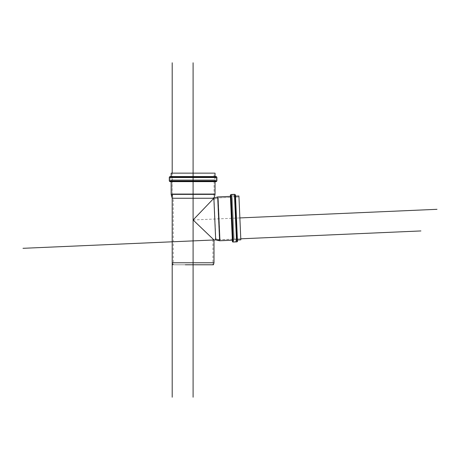 <?xml version="1.0" encoding="UTF-8"?>
<svg xmlns="http://www.w3.org/2000/svg" width="460" height="460" viewBox="0 0 460 460"><rect width="100%" height="100%" fill="white"/><g stroke="black" fill="none" stroke-linecap="round" stroke-linejoin="round"><path stroke-width="0.34" stroke-dasharray="2.3 1.72" d="M201.25 227.775L193.096 219.966L212.928 199.249L214.055 199.203L212.928 199.249L193.096 219.966L200.686 212.037L193.096 219.966L201.118 227.642M201.371 227.89L213.998 239.976L193.096 219.966L200.56 212.169L193.096 219.966L193.096 264.782L172.73 264.782M214.055 199.203L215.786 238.826L214.055 199.203L215.786 238.826L214.055 199.203L218.241 197.88L230.937 197.328L218.241 197.88L220.075 239.781L218.241 197.88L220.075 239.781L218.241 197.88L214.055 199.203L215.786 238.826L214.055 199.203M217.683 196.932L219.598 240.77L217.683 196.932M230.38 195.189L232.398 241.396M193.096 194.396L215.038 194.396L193.096 194.396M169.303 180.97L193.096 180.97L193.096 181.642L216.223 181.642L169.97 181.642L193.096 181.642L193.096 180.97L216.89 180.97L169.303 180.97L216.89 180.97M213.463 264.782L193.096 264.782L193.096 198.128L212.928 198.128L173.265 198.128L212.928 198.128L193.096 198.128L193.096 219.966L201.095 227.625L193.096 219.966L213.871 198.266L200.56 212.169L213.871 198.266L172.195 198.266L213.871 198.266L215.688 239.901L214.049 198.082L193.096 198.266M193.096 262.775L213.998 262.775L193.096 262.775M200.686 264.782L193.096 264.782L200.686 264.782M211.422 264.782L207.121 264.782L211.422 264.782M185.506 264.782L193.096 264.782L185.506 264.782M174.777 264.782L179.072 264.782L174.777 264.782M203.418 229.85L207.88 234.117M213.998 239.976L212.411 238.452M207.04 205.401L202.377 210.272M200.56 212.169C216.689 195.322 216.689 195.322 200.56 212.169L194.494 218.506M172.126 181.171L171.793 180.837L215.188 180.837L171.005 180.837L213.865 180.837L193.096 180.837L193.096 181.171L213.538 181.171L172.655 181.171L214.067 181.171L172.126 181.171L214.067 181.171L214.4 180.837L170.441 180.837L170.102 180.504L170.102 177.692L184.299 177.692L170.102 177.692L170.441 177.359L215.757 177.359L170.441 177.359L215.757 177.359L201.767 177.359L215.757 177.359L216.091 177.692L216.091 180.504L214.337 180.504L216.091 180.504L216.091 177.692L184.299 177.692L193.096 177.692L193.096 177.359L184.425 177.359L201.767 177.359L193.096 177.359L193.096 177.692L216.091 177.692L170.102 177.692L216.091 177.692L170.102 177.692L170.102 180.504L216.091 180.504L170.102 180.504L193.096 180.504L193.096 177.692L170.102 177.692L193.096 177.692L170.102 177.692L193.096 177.692L193.096 180.504L216.091 180.504L170.102 180.504L216.091 180.504L215.757 180.837L170.441 180.837L215.757 180.837L170.441 180.837L193.096 180.837L193.096 181.171L172.126 181.171L172.126 193.879L214.067 193.879L172.126 193.879L193.096 193.879L193.096 181.171L172.126 181.171L214.067 181.171L193.096 181.171L214.067 181.171L193.096 181.171L193.096 193.879L172.126 193.879L173.265 198.128L212.928 198.128L173.265 198.128L193.096 198.128L173.265 198.128L173.265 264.782L213.463 264.782L172.73 264.782L212.928 264.782L212.928 238.953L201.992 228.488M216.89 177.227L193.096 177.227L193.096 176.559L216.223 176.559L171.16 176.559L193.096 176.559L193.096 177.227L216.89 177.227L169.303 177.227M177.583 176.559L184.702 176.559L177.583 176.559M215.038 173.144L171.16 173.144M214.067 177.025L214.067 173.144L171.16 173.144L215.038 173.144L193.096 173.144L193.096 177.025L193.096 173.144L172.126 173.144L172.126 177.025L171.793 177.359L214.4 177.359L212.779 177.359L214.4 177.359L214.067 177.025L172.126 177.025M231.386 218.293L232.346 240.212L231.386 218.293M235.457 194.971L237.475 241.178M235.583 197.823L235.79 202.572L235.583 197.823M236.101 209.685L236.463 218.074L236.101 209.685M236.831 226.464L236.463 218.074L236.831 226.464M237.348 238.32L237.141 233.571L237.348 238.32M233.093 242.04L231.018 194.494M234.761 194.333L236.837 241.874M240.827 239.844L238.918 196.006M238.958 196.978L240.787 238.872L238.958 196.978L235.083 197.144L238.958 196.978L240.787 238.872L238.958 196.978M235.508 196.155L237.423 239.993M232.771 239.223L230.937 197.328L232.771 239.223A0.333 0.333 0 0 1 233.117 239.545L231.259 196.978L233.117 239.545A0.333 0.333 0 0 0 232.771 239.223L230.937 197.328L232.771 239.223L220.075 239.781L215.786 238.826L212.928 238.953M193.096 193.879L214.067 193.879L193.096 193.879L193.096 198.128L193.096 193.879L172.126 193.879L214.067 193.879L193.096 193.879M184.943 177.359L173.414 177.359L184.943 177.359M201.25 177.359L212.779 177.359L201.25 177.359M233.099 239.171L232.886 234.266L233.099 239.171M232.564 226.924L232.191 218.258L232.564 226.924M231.811 209.599L232.191 218.258L231.811 209.599M231.276 197.346L231.489 202.256L231.276 197.346M232.846 233.312L232.541 226.406L232.846 233.312M232.191 218.258L232.541 226.406L232.191 218.258M231.529 203.211L231.834 210.117L231.529 203.211M231.259 196.978L231.328 198.599L231.259 196.978L230.937 197.328M236.653 240.747L234.675 195.471L236.653 240.747A0.333 0.333 0 0 1 236.331 241.092L234.324 195.155L236.331 241.092A0.333 0.333 0 0 0 236.653 240.747L234.675 195.471L236.653 240.747M236.595 239.39L234.732 196.828L236.595 239.39A0.333 0.333 0 0 1 236.911 239.045L235.083 197.144L236.911 239.045A0.333 0.333 0 0 0 236.595 239.39L234.732 196.828L236.595 239.39M231.518 195.276L234.324 195.155L231.518 195.276L233.525 241.218A0.333 0.333 0 0 1 233.174 240.896A0.333 0.333 0 0 0 233.525 241.218L231.518 195.276L233.525 241.218L231.518 195.276L233.525 241.218L231.518 195.276L233.525 241.218L231.518 195.276L234.324 195.155L234.404 196.903L234.324 195.155L231.518 195.276L231.202 195.626M233.174 240.896L231.202 195.626L233.174 240.896M236.331 241.092L234.324 195.155L236.331 241.092L234.324 195.155L236.331 241.092L234.324 195.155L236.331 241.092L234.324 195.155L236.331 241.092L234.324 195.155L236.331 241.092L233.525 241.218L231.518 195.276L233.525 241.218L231.518 195.276L233.525 241.218L236.331 241.092M193.096 177.359L214.4 177.359L171.793 177.359L193.096 177.359L193.096 177.025L214.067 177.025L193.096 177.025L193.096 177.359L213.865 177.359L171.005 177.359L193.096 177.359M218.241 197.88L220.075 239.781L218.241 197.88M201.894 180.504L193.096 180.504L201.894 180.504M214.337 180.504L209.357 180.504L214.337 180.504M184.299 180.504L193.096 180.504L184.299 180.504M171.856 180.504L176.841 180.504L171.856 180.504M201.417 180.504L193.096 180.504L201.417 180.504M213.181 180.504L208.466 180.504L213.181 180.504M184.776 180.504L193.096 180.504L184.776 180.504M173.012 180.504L177.727 180.504L173.012 180.504M193.096 177.692L216.091 177.692L193.096 177.692L216.091 177.692L193.096 177.692L193.096 180.504L216.091 180.504L170.102 180.504L193.096 180.504L170.102 180.504L193.096 180.504L193.096 177.692L170.102 177.692L193.096 177.692L170.102 177.692L193.096 177.692L193.096 179.785L184.776 179.785L201.417 179.785L185.357 179.785L193.096 179.785L193.096 180.504L193.096 179.785L171.361 179.785L184.776 179.785L171.361 179.785L171.361 180.504L214.837 180.504L214.837 179.785L171.361 179.785L214.837 179.785L193.096 179.785L193.096 177.692L170.775 177.692L172.862 179.785L213.331 179.785L200.842 179.785L213.331 179.785L215.418 177.692L170.775 177.692L215.51 177.692L170.683 177.692L193.096 177.692M193.096 180.504L170.683 180.504L193.096 180.504M193.096 179.785L214.291 179.785L193.096 179.785M231.644 198.179L231.851 202.889L231.644 198.179M232.162 209.933L232.524 218.247L232.162 209.933M232.886 226.556L232.524 218.247L232.886 226.556M233.398 238.309L233.191 233.599L233.398 238.309M234.353 195.822L236.302 240.425L234.353 195.822L232.357 198.001L232.427 199.536L232.357 198.001L234.353 195.822L236.302 240.425L234.353 195.822M232.363 198.151L232.57 202.86L232.363 198.151M232.881 209.904L233.243 218.212L232.881 209.904M233.605 226.527L233.243 218.212L233.605 226.527M234.117 238.28L233.91 233.571L234.117 238.28M232.616 203.924L232.904 210.479L232.616 203.924M233.243 218.212L233.577 225.952L233.243 218.212M233.864 232.507L233.577 225.952L233.864 232.507M234.123 238.429L234.054 236.888L234.123 238.429L236.302 240.425M232.294 196.495L231.575 196.529L232.294 196.495L234.192 239.93L232.294 196.495M231.575 196.529L233.473 239.965L231.575 196.529M232.357 198.001L234.123 238.429L232.357 198.001M193.096 264.782L212.434 264.782L173.765 264.782L193.096 264.782L193.096 173.144L214.486 173.144L193.096 173.144M204.711 231.081L193.096 219.966L239.873 217.925M172.195 194.396L172.195 173.144M240.787 238.809L219.552 239.735M232.973 239.28L231.138 197.248M234.882 197.087L236.716 239.119M214.136 180.97L172.063 180.97M172.063 177.227L214.136 177.227M193.096 176.559L214.486 176.559L193.096 176.559M193.096 181.642L214.486 181.642L193.096 181.642M230.431 196.38L232.346 240.212L230.431 196.38M193.096 177.025L172.655 177.025L193.096 177.025M236.911 239.045L235.083 197.144L236.911 239.045L240.787 238.872M233.117 239.545L231.259 196.978L233.117 239.545M193.096 198.128L212.434 198.128L193.096 198.128M214.067 181.171L214.067 193.879L212.928 199.249M234.324 195.155L234.675 195.471M235.083 197.144L234.732 196.828M234.192 239.93L233.473 239.965"/><path stroke-width="0.69" d="M194.494 218.506L213.871 198.266L193.096 198.266L193.096 219.966L193.418 219.633M201.992 228.488L201.25 227.775M217.683 196.932L219.598 240.77L217.683 196.932L230.431 196.38L217.683 196.932L219.598 240.77L217.683 196.932L214.049 198.082L217.683 196.932M193.096 198.266L213.871 198.266L215.688 239.901L213.871 198.266L215.688 239.901L213.871 198.266L193.096 219.966L193.096 262.775L193.096 194.396L215.038 194.396L193.096 194.396L193.096 181.642L193.096 194.396L171.16 194.396L193.096 194.396L193.096 198.266L172.195 198.266L213.871 198.266L215.688 239.901L213.871 198.266L207.04 205.401M207.88 234.117L203.418 229.85M193.096 262.775L213.998 262.775L172.195 262.775L193.096 262.775L193.096 264.782L213.463 264.782L193.096 264.782L193.096 262.775M185.305 264.782L212.951 264.782L185.305 264.782M202.377 210.272L193.096 219.966L204.711 231.081M212.411 238.452L213.998 239.976L213.998 262.775L213.463 264.782M216.223 181.642L169.97 181.642L169.303 180.97L169.303 177.227L169.97 176.559L193.096 176.559L193.096 173.144L215.038 173.144L171.16 173.144L193.096 173.144L193.096 176.559L216.223 176.559L169.97 176.559L216.223 176.559L216.89 177.227L216.89 180.97L216.223 181.642M193.096 177.227L216.89 177.227L193.096 177.227L193.096 180.97L216.89 180.97L169.303 180.97L193.096 180.97L193.096 177.227L169.303 177.227L193.096 177.227M193.096 180.97L216.89 180.97L193.096 180.97M193.096 181.642L216.223 181.642L193.096 181.642M232.398 241.396L230.38 195.189L231.018 194.494L233.093 242.04A0.667 0.667 0 0 1 232.398 241.396L230.38 195.189L232.398 241.396A0.667 0.667 0 0 0 233.093 242.04L232.973 239.28M235.531 196.73L235.457 194.971L234.761 194.333L231.018 194.494L234.761 194.333L236.837 241.874A0.667 0.667 0 0 0 237.475 241.178L235.531 196.73M238.918 196.006L235.508 196.155L238.918 196.006L240.827 239.844L238.918 196.006L240.827 239.844L237.423 239.993L237.475 241.178L235.457 194.971L237.475 241.178A0.667 0.667 0 0 1 236.837 241.874L234.882 197.087M193.096 397.216L193.096 264.782M193.096 173.144L193.096 62.784M239.873 217.925L437 209.317M172.195 397.216L172.195 194.396M172.195 173.144L172.195 62.784M420.9 230.943L240.787 238.809M219.552 239.735L23 248.314M235.508 196.155L237.475 241.178M231.138 197.248L233.093 242.04L236.837 241.874L236.716 239.119M171.16 173.144L171.16 176.559L215.038 176.559L215.038 173.144M214.049 198.082L215.038 194.396L215.038 181.642L171.16 181.642L171.16 194.396L172.195 198.266L172.195 262.775L172.73 264.782M172.063 180.97L214.136 180.97M214.136 177.227L172.063 177.227M200.56 212.169L193.096 219.966L212.928 238.953M213.998 239.976L215.688 239.901L219.598 240.77L232.346 240.212"/></g></svg>

